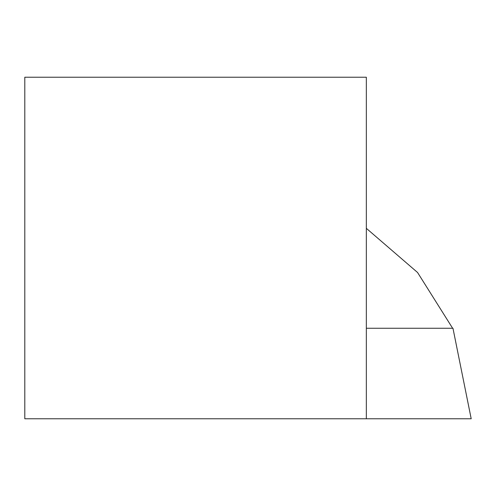<?xml version="1.0" encoding="UTF-8"?>
<svg xmlns="http://www.w3.org/2000/svg" width="496" height="496" viewBox="0 0 496 496"><rect width="100%" height="100%" fill="white"/><g stroke="black" fill="none" stroke-linecap="round" stroke-linejoin="round"><path stroke-width="0.74" d="M24.8 418.767L366.339 418.767L366.339 77.233L24.8 77.233L24.8 418.767M366.339 228.334L417.57 272.509L452.625 328.259M366.339 328.259L452.96 328.259L471.2 418.767L366.339 418.767"/></g></svg>
